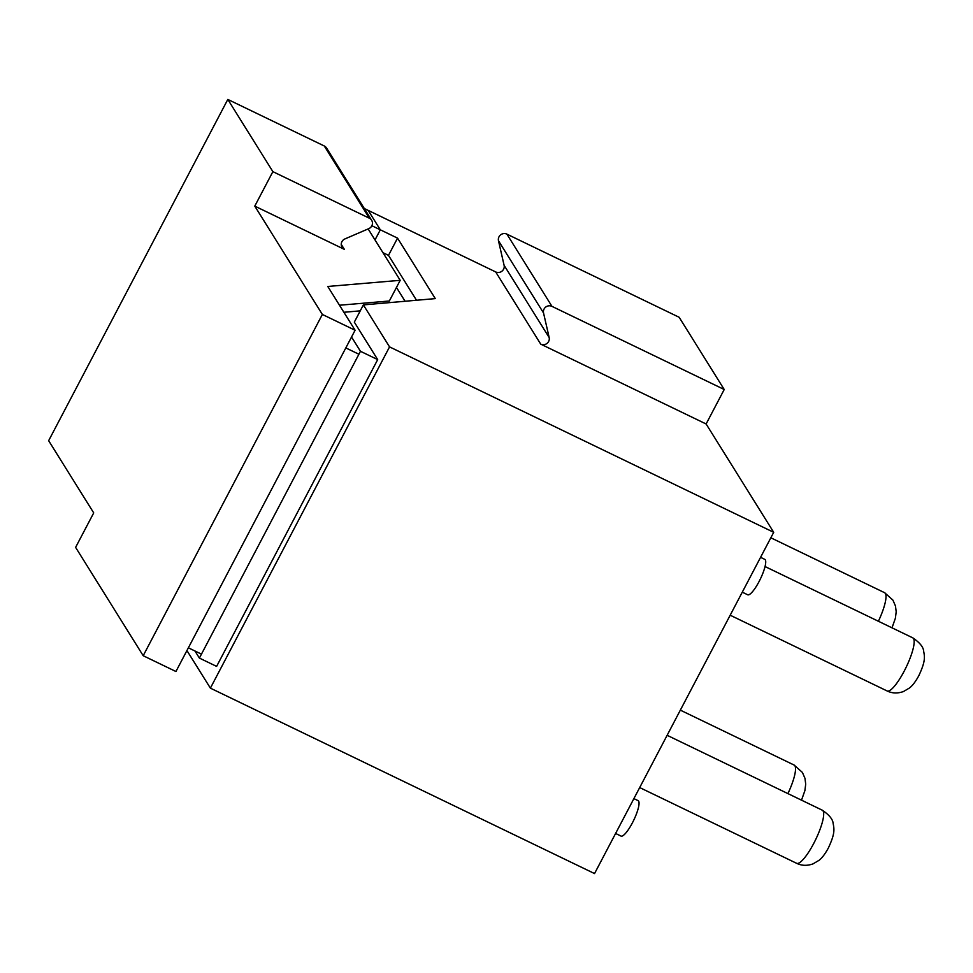 <?xml version="1.0" encoding="UTF-8"?>
<svg xmlns="http://www.w3.org/2000/svg" width="973" height="973" viewBox="0 0 973 973"><rect width="100%" height="100%" fill="white"/><g stroke="black" fill="none" stroke-linecap="round" stroke-linejoin="round"><path stroke-width="1.46" d="M364.303 208.514L368.208 210.399L380.321 229.81L368.208 210.399L495.683 271.929L540.745 344.15L706.118 423.985L773.705 532.316L389.553 346.887L210.387 688.142L186.938 650.56M371.868 225.724L380.321 229.81L375.006 239.93L380.321 229.81L397.543 238.117L435.284 298.614L363.367 304.902L389.553 346.887M773.705 532.316L594.539 873.572L210.387 688.142M363.367 304.902L354.318 322.136L377.682 359.609L216.614 666.396L199.392 658.076L194.965 650.998M377.682 359.609L360.46 351.289L199.392 658.076M360.46 351.289L351.545 337.011M343.883 312.272L360.241 310.849M396.461 287.436L405.084 301.253M706.118 423.985L724.216 389.504L679.166 317.283L506.897 234.128A5.899 5.68 148 0 0 498.48 240.757L504.099 265.313A5.899 5.68 -32 0 1 495.683 271.929M382.961 252.688L388.495 255.352L416.505 300.256M397.543 238.117L388.495 255.352M498.48 240.757L543.542 312.978A5.899 5.68 -32 0 1 551.959 306.361L724.216 389.504M543.542 312.978L549.161 337.534A5.899 5.68 -32 0 1 540.745 344.15M760.582 557.334L764.79 559.366A19.667 4.549 115.8 0 1 765.301 559.84A19.667 4.549 115.8 0 1 759.706 580.322A19.667 4.549 115.8 0 1 747.702 594.783L742.29 592.168M633.897 798.626L638.118 800.657A19.667 4.549 115.8 0 1 638.616 801.132A19.667 4.549 115.8 0 1 633.034 821.626A19.667 4.549 115.8 0 1 621.017 836.075L615.605 833.46M368.135 228.923L400.195 280.321L327.779 286.463L355.096 330.248L322.367 314.449L254.78 206.118L344.357 249.356A5.899 5.68 -32 0 1 344.88 238.944L368.816 228.631A5.899 5.68 -32 0 0 371.637 220.263L326.575 148.042A5.899 5.68 -32 0 0 324.289 145.986L227.816 99.428L272.878 171.649L369.351 218.207A5.899 5.68 -32 0 1 371.637 220.263M358.915 354.233L345.816 347.92M400.195 280.321L389.346 300.998L339.492 305.23M201.46 654.136L188.373 647.811M355.096 330.248L175.931 671.516L143.201 655.717L75.614 547.373L93.712 512.905L48.65 440.684L227.816 99.428M254.78 206.118L272.878 171.649M322.367 314.449L143.201 655.717M551.959 306.361L506.897 234.128M504.099 265.313L549.161 337.534M813.683 843.53A29.494 6.823 115.8 0 1 796.644 863.319C801.667 865.763 807.104 865.958 812.966 863.902L818.986 860.351C821.942 858.125 825.043 854.063 828.278 848.152C835.077 833.727 834.299 829.349 833.143 823.511C832.876 819.388 829.264 814.948 822.282 810.193A29.494 6.823 -64.2 0 1 813.683 843.53M904.172 671.175A29.494 6.823 115.8 0 1 887.133 690.964C892.156 693.408 897.593 693.603 903.455 691.548L909.475 687.996C912.431 685.77 915.52 681.708 918.767 675.797C925.566 661.372 924.788 656.994 923.632 651.156C923.365 647.033 919.753 642.594 912.771 637.85A29.494 6.823 -64.2 0 1 904.172 671.175M787.911 793.603A29.494 6.823 -64.2 0 0 794.126 765.058L802.409 772.44L804.987 778.364L805.705 784.165L804.89 790.623L801.521 800.171M878.4 621.248A29.494 6.823 -64.2 0 0 884.615 592.703L892.898 600.086L895.476 606.009L896.194 611.81L895.379 618.269L892.01 627.816M341.231 244.357L344.357 249.356M369.351 218.207L324.289 145.986M639.699 787.571L796.644 863.319M667.137 735.308L822.282 810.193M730.188 615.216L887.133 690.964M765.046 566.541L912.771 637.85M680.346 710.144L794.126 765.058M770.835 537.789L884.615 592.703"/></g></svg>
